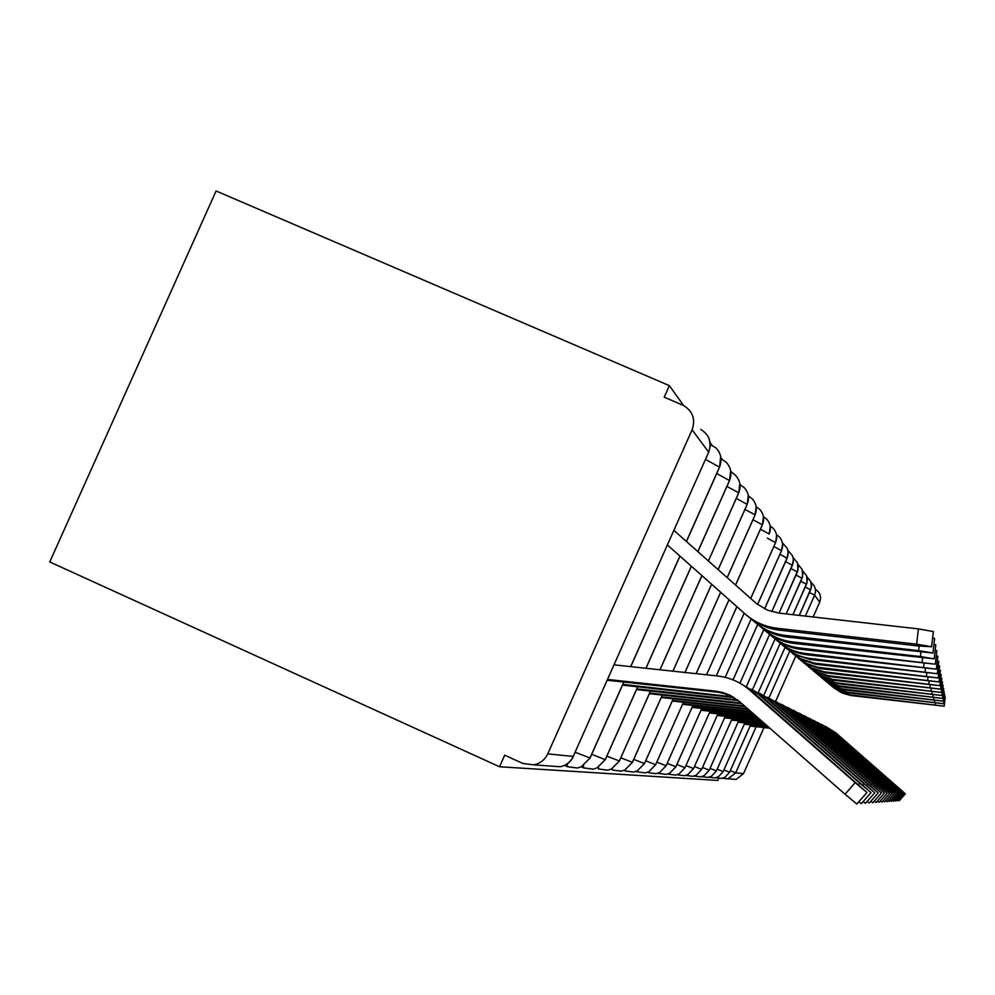 <?xml version="1.0" encoding="UTF-8"?>
<svg xmlns="http://www.w3.org/2000/svg" width="995" height="995" viewBox="0 0 995 995"><rect width="100%" height="100%" fill="white"/><g stroke="black" fill="none" stroke-linecap="round" stroke-linejoin="round"><path stroke-width="1.49" d="M683.64 405.55L669.374 385.637L216.077 190.978L49.75 561.951L499.527 766.759L717.805 780.441L718.664 778.488M744.944 509.44L755.081 514.838C757.382 508.88 756.424 503.545 752.208 498.831L748.364 495.92M740.417 484.826L739.932 484.142M726.91 486.455L738.725 492.749C741.238 486.232 740.156 480.423 735.454 475.324L730.803 471.394M722.221 459.404L720.902 457.576M711.947 445.076L710.107 442.489M692.11 429.803L547.76 753.862L573.207 756.436L708.676 452.178L692.11 429.803C695.667 419.405 692.843 411.333 683.664 405.562L664.237 397.154L669.374 385.637M547.76 753.862C544.874 759.869 540.21 763.526 533.755 764.856L522.897 763.476L504.689 755.193L499.527 766.759M756.15 726.748L735.666 772.841L743.514 773.625L763.973 727.606M775.677 701.264L795.726 656.153M813.139 616.975L819.731 602.137L814.606 595.221L805.341 616.092M815.365 589.301C820.141 592.435 821.596 596.714 819.731 602.137M743.514 773.625L736.076 779.446L731.288 779.097M567.349 766.647L564.526 765.366M623.803 682.048L589.935 758.115L581.192 766.834L577.336 768.003L567.573 766.759L564.501 765.379M710.293 444.616L715.853 447.825C721.101 453.347 722.345 459.702 719.584 466.904L686.388 541.467M679.896 556.056L630.668 666.638M583.567 767.854L581.254 766.809L583.754 767.941L593.132 769.135L596.925 767.978L605.283 759.546M721.039 458.844L726.051 462.14C731.014 467.439 732.183 473.508 729.546 480.361L697.831 551.616M691.338 566.205L645.904 668.279M637.683 686.749L605.221 759.67L591.726 754.309M650.456 691.09L619.313 761.088L611.44 769.035L607.696 770.18L598.53 768.986L607.696 770.18M738.651 492.935L708.378 560.956M701.873 575.57L659.946 669.784M662.284 695.082L632.322 762.406L624.848 770.006L621.141 771.15L612.335 770.006L621.141 771.15M739.994 484.615L744.148 487.525C748.601 492.425 749.621 497.985 747.208 504.216L718.116 569.6M711.612 584.227L672.918 671.177M673.229 698.788L644.387 763.625L637.273 770.901L633.616 772.058L625.134 770.951L633.616 772.058M755.018 514.975L727.146 577.622M720.641 592.249L684.946 672.471M645.693 760.814L655.668 764.732L683.465 702.246L655.606 764.757L648.827 771.734L645.208 772.891L637.024 771.821L645.208 772.891M756.175 506.729L759.707 509.353C763.712 513.893 764.608 519.017 762.394 524.713L735.541 585.072M729.036 599.699L696.127 673.677M692.918 705.443L666.065 765.814L659.598 772.518L656.016 773.675L648.106 772.642L656.016 773.675M763.414 516.641L766.685 519.154C770.491 523.544 771.336 528.457 769.21 533.917L769.16 534.029M736.86 606.651L706.549 674.797L736.885 606.676M701.786 708.44L675.829 766.797L669.66 773.239L666.115 774.396L658.466 773.401L666.115 774.396M770.155 525.907L773.214 528.32C776.834 532.549 777.617 537.288 775.578 542.511L750.678 598.492M744.16 613.156L716.288 675.841M676.886 764.496L684.983 767.717L710.131 711.238L684.983 767.717L679.075 773.923L675.568 775.08L668.167 774.122L675.568 775.08M776.448 534.589L779.321 536.89C782.766 540.994 783.513 545.546 781.548 550.571L757.581 604.462M725.206 677.334L751.163 618.965L725.181 677.321M685.965 765.565L693.565 768.588L717.917 713.875L693.565 768.588L687.918 774.558L684.436 775.714L677.272 774.794L684.436 775.714M782.356 542.723L787.219 548.32L788.177 552.213L787.804 556.217L764.595 608.84M757.643 624.474L733.016 679.859M694.498 766.56L701.637 769.396L725.243 716.338L701.637 769.396L696.226 775.155L692.781 776.324L685.816 775.416L692.781 776.324M787.891 550.359L792.505 555.782L793.401 559.538L793.052 563.394L771.772 611.651M763.787 629.599L739.957 683.204L763.812 629.611M702.507 767.481L709.261 770.155L732.146 718.664L709.236 770.167L704.062 775.714L700.629 776.884L693.963 776.05L700.629 776.884M793.09 557.561L797.48 562.809L797.978 570.16L779.048 613.107L918.397 628.902L933.36 631.539L931.606 646.688M746.474 686.426L769.62 634.375L746.461 686.413M710.057 768.364L716.4 770.889L738.663 720.853L716.4 770.889L711.45 776.249L708.042 777.418L701.674 776.66L708.042 777.418M798.002 564.352L802.181 569.451L802.642 576.54L786.187 613.915L802.045 578.282L802.99 572.921M775.055 638.939L752.531 689.61L775.068 638.952M717.184 769.185L723.178 771.573L744.82 722.93L723.178 771.573L718.427 776.747L715.044 777.928L708.95 777.219L715.044 777.928M802.629 570.757L806.622 575.719L807.044 582.56L792.915 614.674M780.204 643.28L758.327 692.495L780.217 643.292M750.628 724.882L729.596 772.219L725.032 777.219L721.673 778.401L715.84 777.754L721.673 778.401M807.007 576.826L810.825 581.652L811.385 587.448L799.296 615.407L810.626 589.911M785.092 647.347L763.837 695.182L785.105 647.359M866.943 792.493L856.819 804.022L845.029 794.234L855.19 782.642L866.943 792.493L752.046 691.289L749.72 690.144C740.392 682.097 729.633 677.371 717.445 675.966L614.164 664.859M607.311 680.257L718.465 692.296L729.509 695.007M607.659 679.461L715.778 691.152L723.178 692.619L730.231 695.356L739.646 701.662L845.029 794.234M855.19 782.642L749.72 690.144M747.618 616.092C756.71 623.964 767.257 628.629 779.247 630.109L917.141 645.854L931.606 646.75L916.631 644.188L777.219 628.28C764.993 626.775 754.272 621.987 745.044 613.927L667.521 545.049M674.001 530.472L756.586 603.679L767.481 610.146L779.023 613.107M858.498 784.669L859.779 783.202L871.011 792.629L861.334 803.674L858.797 801.771M871.011 792.629L760.889 695.667L742.208 684.548M622.534 685.107L734.235 697.607M622.858 684.373L733.104 696.923M859.779 783.202L758.75 694.61M862.827 785.055L864.008 783.724L874.754 792.754L865.463 803.351L863.138 801.609M874.754 792.754L769.011 699.684L751.374 689.137M636.501 689.572L738.439 700.642M636.812 688.888L737.432 699.846M864.008 783.724L767.033 698.714M866.807 785.428L867.889 784.197L878.212 792.878L869.282 803.052L867.143 801.448M878.212 792.878L776.498 703.403L759.794 693.366M649.374 693.689L742.034 703.751M649.648 693.055L741.163 703.005M867.889 784.197L774.682 702.495M870.488 785.776L871.496 784.632L881.408 792.99L872.814 802.791L870.824 801.298M881.408 792.99L783.438 706.836L767.58 697.271M661.265 697.495L745.305 706.637M661.526 696.91L744.509 705.94M871.496 784.632L781.759 706.002M932.638 637.82L934.616 638.491L932.949 653.006L918.609 650.643L785.08 635.357C773.364 633.914 763.09 629.325 754.247 621.601L751.834 619.462M756.673 623.641C765.379 631.153 775.466 635.631 786.945 637.036L932.937 653.056M933.957 644.262L935.785 644.884L934.168 658.802M764.993 630.581C773.339 637.783 783.015 642.061 794.022 643.417L934.168 658.852L920.425 656.563L792.306 641.862C781.063 640.481 771.187 636.079 762.705 628.653L760.566 626.763M935.163 650.208L936.855 650.767L935.3 664.15M772.667 636.974C780.689 643.889 789.993 647.994 800.552 649.287L935.3 664.2L798.96 647.869C788.152 646.526 778.662 642.297 770.503 635.158L768.6 633.479M936.283 655.705L937.837 656.215L936.357 669.1M779.769 642.894C787.493 649.536 796.435 653.479 806.584 654.735L936.345 669.137L805.117 653.416C794.719 652.123 785.577 648.043 777.717 641.178L776.025 639.673M873.896 786.1L874.829 785.043L884.368 793.09L876.085 802.53L874.244 801.149M884.368 793.09L789.881 710.02L774.782 700.878M672.297 701.027L748.352 709.311M672.533 700.48L747.606 708.664M874.829 785.043L788.314 709.248M937.315 660.792L938.758 661.265L937.327 673.69M786.361 648.392L796.547 655.183L810.166 659.511L937.315 673.727L810.838 658.566C800.801 657.322 791.995 653.379 784.408 646.762L782.903 645.419M877.055 786.398L877.926 785.416L887.117 793.189L879.132 802.293L877.416 801.012M887.117 793.189L795.876 712.992L781.473 704.249M682.545 704.311L751.188 711.798M682.769 703.813L750.491 711.189M877.926 785.416L794.42 712.271M880.015 786.684L880.811 785.764L889.692 793.276L881.968 802.082L880.376 800.875M889.692 793.276L801.472 715.766L787.717 707.383M692.097 707.383L753.824 714.111M692.309 706.91L753.178 713.552M880.811 785.764L800.104 715.082M882.764 786.958L883.51 786.1L892.092 793.363L884.617 801.87L883.137 800.751M892.092 793.363L806.709 718.353L793.537 710.306M701.015 710.243L756.287 716.288M701.214 709.808L755.69 715.753M883.51 786.1L805.428 717.718M938.26 665.531L939.603 665.966L938.223 677.956L814.134 663.08L800.676 658.74L789.296 650.755M792.493 653.516L802.318 660.046L815.465 664.225L938.223 677.993M939.156 669.946L940.399 670.344L939.069 681.936L817.231 667.197L806.149 663.366L795.254 655.73M798.214 658.28L807.716 664.598L820.402 668.628L939.069 681.973M939.976 674.075L941.146 674.448L939.852 685.654L823.86 671.737L811.261 667.682L800.801 660.369M803.562 662.745L814.42 669.623L825.017 672.744L939.852 685.679M885.339 787.207L886.047 786.411L894.343 793.438L887.105 801.684L885.712 800.627M894.343 793.438L811.609 720.778L798.985 713.042M709.373 712.942L758.613 718.315M709.559 712.519L758.041 717.818M886.047 786.411L810.415 720.181M940.748 677.931L941.842 678.279L940.598 689.137L828.263 675.655L816.062 671.725L806 664.71M808.574 666.924L817.48 672.831L829.357 676.6L940.586 689.162M887.764 787.455L888.423 786.697L896.458 793.512L889.43 801.497L888.137 800.515M896.458 793.512L816.211 723.054L804.084 715.604M717.208 715.467L760.777 720.231M717.383 715.069L760.255 719.758M888.423 786.697L815.092 722.507M941.469 681.563L942.501 681.886L941.282 692.408M813.288 670.854L821.907 676.563L833.424 680.219L941.282 692.433L832.392 679.336L820.564 675.518L810.875 668.777M890.027 787.679L890.649 786.97L898.435 793.575L891.632 801.336L890.401 800.403M898.435 793.575L820.552 725.206L808.885 718.017M724.584 717.843L762.829 722.022M724.746 717.47L762.319 721.586M890.649 786.97L819.494 724.683M942.141 684.97L943.111 685.269L941.942 695.493L836.273 682.794L824.793 679.087L815.465 672.608M817.716 674.548L827.604 680.791L837.243 683.627L941.929 695.505M892.167 787.891L892.751 787.232L900.313 793.637L893.697 801.174L892.54 800.291M900.313 793.637L824.644 727.233L813.4 720.293M731.524 720.082L764.757 723.713M731.673 719.733L764.284 723.303M892.751 787.232L823.636 726.736M942.775 688.179L943.695 688.465L942.551 698.39M821.895 678.03L830.017 683.403L840.862 686.848L942.551 698.403L838.287 685.754L828.785 682.458L819.78 676.202M894.182 788.102L894.741 787.468L902.079 793.699L895.649 801.025L894.567 800.191M902.079 793.699L828.499 729.136L817.666 722.445M738.066 722.196L766.573 725.318M738.215 721.86L766.125 724.92M894.741 787.468L827.554 728.676M943.372 691.214L944.243 691.475L943.136 701.127M825.838 681.314L835.166 687.209L844.27 689.883L943.123 701.139L841.782 688.838L832.554 685.63L823.848 679.61M896.085 788.289L896.607 787.692L903.746 793.761L897.49 800.888L896.47 800.092M903.746 793.761L832.143 730.952L821.696 724.459M744.26 724.186L768.289 726.823M744.397 723.875L767.866 726.449M896.607 787.692L831.248 730.504M943.944 694.075L944.752 694.323L943.683 703.714L846.658 692.035L836.111 688.639L827.691 682.806M829.569 684.423L837.243 689.498L847.491 692.744L943.67 703.726M897.888 788.475L898.385 787.916L905.326 793.811L899.244 800.751L898.261 800.005M905.326 793.811L835.601 732.656L825.502 726.387M750.118 726.089L769.919 728.253M750.242 725.79L769.521 727.905M898.385 787.916L834.755 732.233M944.479 696.786L945.25 697.022L944.193 706.164M833.101 687.371L841.932 692.943L850.538 695.468L944.193 706.176L849.755 694.796L839.481 691.475L831.322 685.854M551.616 766.138L560.048 766.747C566.105 765.503 570.496 762.07 573.207 756.436L708.676 452.178C712.022 442.427 709.373 434.827 700.741 429.405M789.744 651.153L768.986 697.868M811.149 582.585C815.278 585.968 816.435 590.172 814.606 595.221L809.482 592.51M730.293 770.69L735.666 772.841L727.967 778.861L722.358 778.264L736.076 779.446M567.399 763.712L567.386 766.685L577.336 768.003M575.234 752.295L589.998 757.979M705.629 459.454L719.485 467.14M533.755 764.856L560.048 766.747C566.205 765.516 570.657 762.07 573.394 756.411L573.406 756.374M709.062 438.633L710.306 445.549L708.739 452.451M583.53 765.603L583.592 767.879L593.132 769.135M716.736 473.521L729.459 480.56M598.418 767.232L598.53 768.986M606.863 756.15L619.35 760.976M612.199 768.662L612.335 770.006M620.818 757.842L632.372 762.307M736.288 498.395L747.145 504.365M624.984 769.931L625.134 770.951M633.728 759.384L644.424 763.538M752.966 519.701L762.344 524.838M656.824 762.133L666.09 765.74M760.416 529.24L769.222 533.979L770.254 526.566M648.827 771.734L655.643 764.682M667.197 763.364L675.854 766.735M767.369 538.158L775.54 542.611M773.849 546.491L781.51 550.658M779.918 554.302L787.107 558.207M679.075 773.923L685.008 767.667M785.615 561.64L792.406 565.272L771.784 611.651M687.918 774.558L693.577 768.538M790.963 568.543L797.331 571.988M701.637 769.396L696.226 775.155M796 575.048L802.045 578.282M709.261 770.155L704.062 775.714M800.739 581.192L806.46 584.239L792.928 614.686M716.4 770.889L711.45 776.249M723.912 769.956L729.609 772.195M805.229 587.013L810.651 589.886L811.547 585.06M723.178 771.573L718.427 776.747M715.778 691.152L718.465 692.296M916.631 644.188L918.397 628.902M779.247 630.109L777.219 628.28M726.213 695.58L728.688 696.624M735.815 699.634L738.091 700.604M918.609 650.643L919.144 646.078M786.945 637.036L785.08 635.357M920.425 656.563L920.91 652.372M794.022 643.417L792.306 641.862M922.104 662.023L922.552 658.155M800.552 649.287L798.96 647.869M923.658 667.073L924.069 663.491M806.584 654.735L805.117 653.416M925.089 671.749L925.474 668.429M812.206 659.797L810.838 658.566M926.432 676.102L926.78 673.018M817.417 664.498L816.149 663.354M927.676 680.157L927.999 677.284M822.293 668.889L821.111 667.819M928.832 683.951L929.143 681.264M826.857 672.993L825.738 671.998M929.927 687.495L930.213 684.983M831.123 676.849L830.079 675.904M930.947 690.828L931.221 688.465M835.141 680.456L834.158 679.573M931.905 693.963L932.166 691.736M838.909 683.864L837.989 683.03M932.812 696.91L933.061 694.821M842.466 687.072L841.596 686.289M933.671 699.696L933.895 697.719M845.837 690.095L845.016 689.361M934.479 702.333L934.691 700.468M849.009 692.955L848.237 692.259M935.238 704.821L935.449 703.055M852.018 695.679L851.285 695.007M623.89 682.06L590.035 758.103L581.192 766.834M720.691 456.456L719.621 467.041L686.463 541.516M679.971 556.106L630.755 666.65M731.698 472.625L730.915 472.239M637.758 686.761L605.308 759.645L596.925 767.978M730.653 470.535L729.571 480.473L697.893 551.665M691.388 566.254L645.979 668.279M650.531 691.09L619.387 761.063L611.44 769.035M739.82 483.508L738.75 492.861L708.415 561.006M701.923 575.62L660.008 669.797M662.334 695.095L632.397 762.381L624.848 770.006M748.302 495.498L747.233 504.303L718.154 569.637M711.649 584.264L672.968 671.19M673.279 698.801L644.449 763.6L637.273 770.901M756.15 506.604L755.093 514.912L727.183 577.647M720.678 592.274L684.995 672.471M763.451 516.94L762.406 524.788L735.579 585.097M729.061 599.736L696.177 673.677M692.955 705.443L666.115 765.789L659.598 772.518M701.823 708.44L675.879 766.784L669.66 773.239M776.61 535.559L775.59 542.573L750.703 598.517M744.185 613.169L716.313 675.841M782.567 543.991L781.548 550.621L757.605 604.487M788.139 551.889L787.144 558.17L764.608 608.853M757.668 624.487L733.041 679.871M792.406 565.272L793.388 559.314M798.326 566.317L797.368 571.963L779.073 613.107M806.46 584.239L807.393 579.152M750.64 724.895L729.609 772.219L725.032 777.219"/></g></svg>
